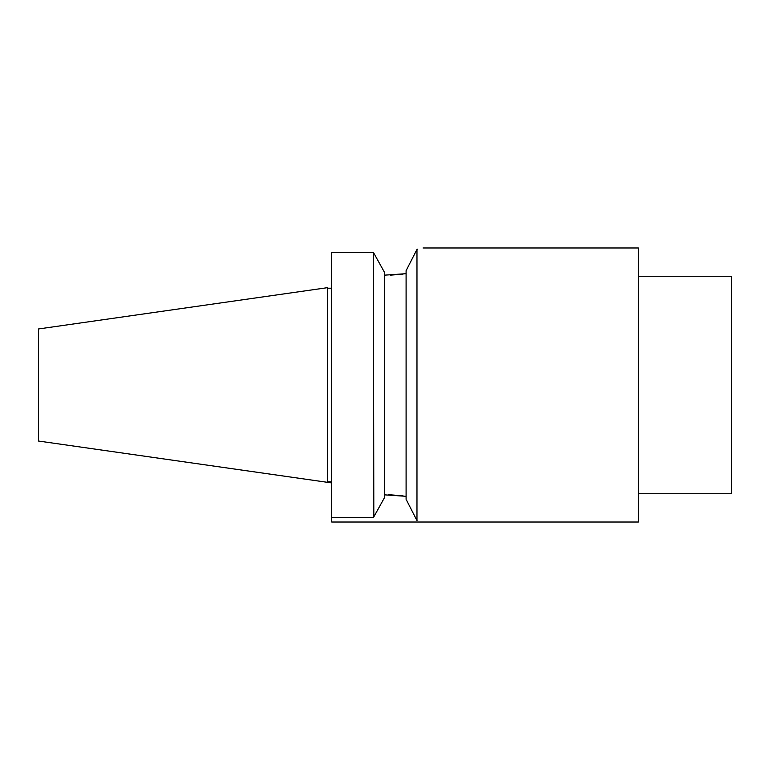 <?xml version="1.0" encoding="UTF-8"?>
<svg xmlns="http://www.w3.org/2000/svg" width="770" height="770" viewBox="0 0 770 770"><rect width="100%" height="100%" fill="white"/><g stroke="black" fill="none" stroke-linecap="round" stroke-linejoin="round"><path stroke-width="1.16" d="M331.706 252.512L373.469 252.512L384.346 272.108L384.346 497.892L373.469 517.488L331.706 517.488L331.706 252.512L373.469 252.512L373.816 516.863M374.518 515.611L383.412 499.576M384.346 272.108L377.531 259.798M384.346 275.169L406.098 273.687M384.346 494.831L406.098 496.313M390.64 275.131L403.008 274.149M403.095 495.861L390.929 494.869M390.323 494.86L388.272 494.831M416.791 249.759L406.214 270.453M411.315 260.491L412.027 259.105M415.126 253.032L416.397 250.539M406.522 500.134L416.974 520.607L416.974 249.393C425.079 247.517 425.079 247.517 416.974 249.393L417.754 249.23M38.5 441.037L327.356 482.309L327.356 287.691L38.5 328.963L38.5 441.037L331.706 482.925M638.407 276.247L731.5 276.247L731.5 493.753L638.407 493.753M331.706 517.488L331.706 522.031L638.407 522.031L638.407 247.969L423.067 247.969M406.098 499.326L406.098 270.674M415.906 518.518L413.914 514.601M412.017 510.885L411.324 509.528M407.522 502.098L406.522 500.154M416.974 520.607C425.079 522.484 425.079 522.484 416.974 520.607L417.061 520.626M327.356 288.211L331.706 288.211M327.356 481.789L331.706 481.789"/></g></svg>
